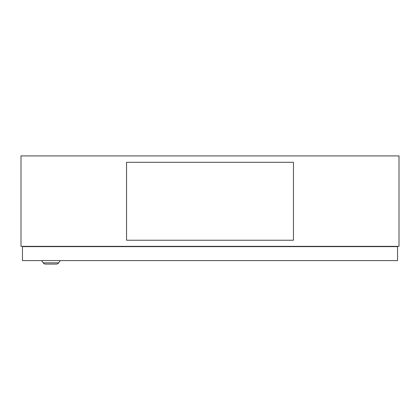 <?xml version="1.0" encoding="UTF-8"?>
<svg xmlns="http://www.w3.org/2000/svg" width="420" height="420" viewBox="0 0 420 420"><rect width="100%" height="100%" fill="white"/><g stroke="black" fill="none" stroke-linecap="round" stroke-linejoin="round"><path stroke-width="0.63" d="M293.449 240.24L293.449 162.314L126.551 162.314L126.551 240.24L293.449 240.24M385.859 246.635L385.859 246.346M399 246.346L21 246.346L21 155.915L399 155.915L399 246.346M34.141 246.635L34.141 246.346M60.254 260.594L58.679 262.841A2.909 2.909 0 0 1 56.296 264.086A2.909 2.909 0 0 0 58.679 262.841L43.218 262.841A2.909 2.909 0 0 0 45.602 264.086L56.296 264.086L45.602 264.086A2.909 2.909 0 0 1 43.218 262.841L41.643 260.594M397.546 260.594L22.454 260.594L22.454 246.635L397.546 246.635L397.546 260.594M50.951 264.086L48.431 264.086"/></g></svg>
